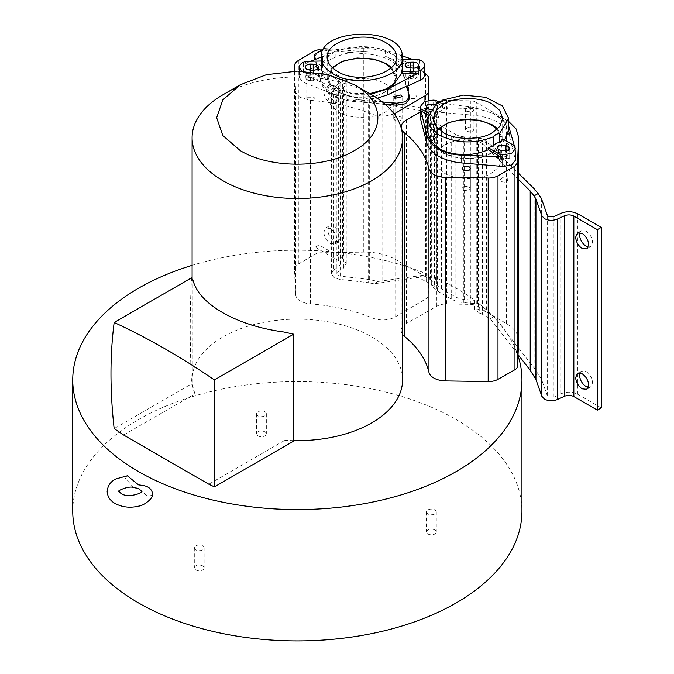 <?xml version="1.0" encoding="UTF-8"?>
<svg xmlns="http://www.w3.org/2000/svg" width="674" height="674" viewBox="0 0 674 674"><rect width="100%" height="100%" fill="white"/><g stroke="black" fill="none" stroke-linecap="round" stroke-linejoin="round"><path stroke-width="0.51" stroke-dasharray="3.37 2.53" d="M133.722 487.614L125.482 478.422L127.327 475.793M588.276 387.398L590.668 387.028L592.581 382.807C592.168 378.038 589.994 374.272 586.068 371.526L581.46 371.071L579.935 372.958M152.535 495.356L147.193 496.14L141.068 490.723M72.741 511.254A224.602 129.678 180 0 1 211.392 391.451A224.602 129.678 180 0 1 456.163 419.557A224.602 129.678 180 0 1 521.946 511.254M479.719 304.21A8.888 5.131 0 0 0 477.63 303.864L463.358 302.55A22.107 12.764 180 0 1 451.218 298.97L437.519 291.058A22.107 12.764 180 0 1 431.326 284.049L429.043 275.809A8.888 5.131 0 0 0 428.445 274.613L428.445 283.636A224.602 129.678 180 0 1 435.118 286.509L435.118 277.486A224.602 129.678 180 0 1 456.163 288.211A224.602 129.678 180 0 1 474.732 300.36L474.732 309.383A224.602 129.678 180 0 1 479.719 313.233L479.719 304.21A224.602 129.678 180 0 1 491.7 314.91A224.602 129.678 180 0 1 517.994 355.687M323.815 232.168L325.727 227.947L330.327 228.402C334.262 231.148 336.427 234.906 336.84 239.683L334.936 243.904L330.327 243.449C326.401 240.702 324.228 236.936 323.815 232.168M334.245 226.144L329.645 225.689L327.733 229.901C328.145 234.678 330.319 238.436 334.245 241.182L338.853 241.637L340.758 237.425C340.345 232.648 338.18 228.89 334.245 226.144M202.697 565.899A4.912 2.839 0 0 0 197.339 565.284A4.912 2.839 0 0 0 194.306 567.904A4.912 2.839 0 0 0 195.746 569.909A4.912 2.839 0 0 0 201.105 570.524A4.912 2.839 0 0 0 204.129 567.904A4.912 2.839 0 0 0 202.697 565.899M195.746 549.849A4.912 2.839 180 0 1 194.306 547.844A4.912 2.839 180 0 1 197.339 545.224A4.912 2.839 180 0 1 202.697 545.839A4.912 2.839 180 0 1 204.129 547.844A4.912 2.839 180 0 1 201.105 550.464A4.912 2.839 180 0 1 195.746 549.849M434.856 529.983A4.912 2.839 0 0 0 429.498 529.368A4.912 2.839 0 0 0 426.465 531.988A4.912 2.839 0 0 0 427.906 533.993A4.912 2.839 0 0 0 433.256 534.608A4.912 2.839 0 0 0 436.289 531.988A4.912 2.839 0 0 0 434.856 529.983M427.906 513.942A4.912 2.839 180 0 1 426.465 511.937A4.912 2.839 180 0 1 429.498 509.317A4.912 2.839 180 0 1 434.856 509.932A4.912 2.839 180 0 1 436.289 511.937A4.912 2.839 180 0 1 433.256 514.557A4.912 2.839 180 0 1 427.906 513.942M264.899 431.857A4.912 2.839 0 0 0 259.549 431.242A4.912 2.839 0 0 0 256.516 433.862A4.912 2.839 0 0 0 257.957 435.867A4.912 2.839 0 0 0 263.307 436.482A4.912 2.839 0 0 0 266.34 433.862A4.912 2.839 0 0 0 264.899 431.857M257.957 415.816A4.912 2.839 180 0 1 256.516 413.811A4.912 2.839 180 0 1 259.549 411.191A4.912 2.839 180 0 1 264.899 411.806A4.912 2.839 180 0 1 266.34 413.811A4.912 2.839 180 0 1 263.307 416.431A4.912 2.839 180 0 1 257.957 415.816M468.219 127.512L466.796 128.052L465.574 129.753L466.796 131.455L471.278 131.994L472.701 131.455L473.923 129.753L472.701 128.052L468.219 127.512M466.796 111.404L465.574 109.702L466.796 107.992L468.219 107.461L472.701 107.992L473.923 109.702L472.701 111.404L471.278 111.943L466.796 111.404M464.664 186.319L463.24 186.858L462.019 188.56L463.24 190.27L467.722 190.809L469.146 190.27L470.368 188.56L469.146 186.858L464.664 186.319M427.257 130.866L432.733 117.714L432.767 115.675L436.188 112.785L440.181 111.429L442.532 109.129L442.532 100.097M436.188 103.762L436.188 112.785M438.243 128.776L433.281 139.105L436.129 147.058L443.441 153.268L460.864 158.71L481.75 157.489L496.553 150.454L502.661 139.105L497.69 128.776M502.475 177.717L499.83 179.966L501.052 181.668L505.534 182.207L508.179 179.966L506.958 178.256L502.475 177.717M501.052 159.612L499.83 157.901L506.958 156.2L508.179 157.901L501.052 159.612M430.4 136.106L427.754 138.355L428.984 140.057L433.466 140.596L436.112 138.355L434.882 136.645L430.4 136.106M428.984 118.001L427.754 116.29L434.882 114.588L436.112 116.29L428.984 118.001M444.09 145.373L436.979 151.414L434.199 159.157L436.979 166.899L444.09 172.948C454.925 180.388 481.009 180.388 491.851 172.948L498.962 166.899L501.742 159.157L498.962 151.414L491.851 145.373C481.009 137.926 454.925 137.926 444.09 145.373M497.142 129.282L501.742 139.105L498.962 146.848L491.851 152.888C481.009 160.336 454.925 160.336 444.09 152.888L436.979 146.848L434.199 139.105L438.791 129.282M428.445 274.613A224.602 129.678 180 0 0 409.961 267.704L425.639 276.601A8.585 4.954 180 0 1 428.201 280.005L428.824 293.729A13.497 7.793 180 0 1 428.824 293.931A13.497 7.793 180 0 1 424.957 299.391L395.048 316.965A17.179 9.916 180 0 1 372.84 318.094A139.392 80.476 0 0 0 310.495 303.915A17.179 9.916 180 0 1 300.621 301.101A17.179 9.916 180 0 1 295.591 294.344L294.479 269.718A13.497 7.793 180 0 1 294.471 269.516A13.497 7.793 180 0 1 298.338 264.056L315.028 254.25A8.585 4.954 180 0 1 320.9 252.784L339.241 252.506A224.602 129.678 180 0 1 409.961 267.704L395.031 259.237A42.968 24.803 0 0 0 363.792 252.135L339.241 252.506A224.602 129.678 180 0 0 192.098 265.345M310.495 303.915L310.495 100.375L300.621 97.553C297.453 95.674 295.776 93.425 295.591 90.805L294.698 71.149M307.993 97.216L306.771 98.926L307.993 100.628L313.899 100.628L315.12 98.926L313.899 97.216L307.993 97.216M307.993 80.577L306.771 78.866L307.993 77.165L313.899 77.165L315.12 78.866L313.899 80.577L307.993 80.577M409.859 95.169L408.638 96.871L409.859 98.573L415.765 98.573L416.987 96.871L415.765 95.169L409.859 95.169M409.859 78.521L408.638 76.819L409.859 75.109L415.765 75.109L416.987 76.819L415.765 78.521L409.859 78.521M385.09 104.209L355.729 101.69C347.068 100.974 339.275 98.707 332.358 94.891C325.736 90.897 321.818 86.398 320.58 81.394L314.943 59.548M317.033 66.044L303.452 72.287C300.638 73.643 299.248 75.387 299.29 77.502L302.516 81.79L304.067 82.531L338.213 96.096L332.358 93.282C325.93 89.516 322.003 85.017 320.58 79.793L315.415 59.363M405.141 75.37C405.335 73.533 407.012 72.497 410.171 72.253L413.238 72.185C416.422 72.303 418.217 73.272 418.638 75.092C418.444 76.929 416.759 77.965 413.609 78.209L410.533 78.277L406.666 77.392L405.141 75.37L405.133 65.235M394.029 117.815L393.742 118.7L394.964 120.41C397.685 121.531 399.968 121.261 401.797 119.584L402.092 118.7L400.87 116.998C398.14 115.869 395.857 116.147 394.029 117.815M301.632 71.191L304.067 72.506L304.067 82.531M299.281 71.132L299.29 77.502M305.12 77.384C305.314 75.547 306.99 74.511 310.15 74.266L313.216 74.207C316.401 74.317 318.195 75.286 318.617 77.114C318.414 78.951 316.738 79.987 313.587 80.231L310.512 80.29L306.645 79.406L305.12 77.384L305.111 67.248M369.79 93.652L351.575 93.239L333.091 86.221C329.738 84.595 326.351 80.88 322.939 75.067L322.922 73.028M321.961 76.213L321.667 77.089L322.888 78.799C325.618 79.92 327.893 79.65 329.729 77.973L330.016 77.089L328.794 75.387C326.064 74.258 323.79 74.536 321.961 76.213M322.888 56.734L321.667 55.032L328.794 53.33L330.016 55.032L322.888 56.734M332.156 67.518L327.185 77.847L330.041 85.8L337.345 92.009L354.768 97.444L375.654 96.222L390.465 89.195L396.573 77.847L391.602 67.518M338.003 84.107L330.883 90.156L328.112 97.898L330.883 105.641L338.003 111.682C348.837 119.13 374.921 119.13 385.755 111.682L392.875 105.641L395.646 97.898L392.875 90.156L385.755 84.107C374.921 76.668 348.837 76.668 338.003 84.107M391.055 68.023L395.646 77.847L392.875 85.59L385.755 91.63C374.921 99.078 348.837 99.078 338.003 91.63L330.883 85.59L328.112 77.847L332.703 68.023M333.487 270.257L331.347 273.762L334.186 277.722L339.106 279.247L368.206 282.659L368.206 102.178L339.106 98.766L334.186 97.241L331.347 93.282L333.487 89.777L339.148 85.708L340.699 83.163L338.634 80.29L315.137 66.726L315.137 247.206L338.634 260.771L340.699 263.644L339.148 266.196L333.487 270.257L333.487 89.777M323.815 91.79L325.727 87.578L330.327 88.033C334.262 90.771 336.427 94.537 336.84 99.314L334.936 103.526L330.327 103.071C326.401 100.325 324.228 96.567 323.815 91.79M334.245 85.766L329.645 85.312L327.733 89.532C328.145 94.301 330.319 98.067 334.245 100.814L338.853 101.269L340.758 97.048C340.345 92.279 338.18 88.513 334.245 85.766M315.137 66.726L319.055 64.46L342.552 78.032L346.234 83.163L343.462 87.713L337.8 91.782L336.89 93.282L338.104 94.975L369.31 99.044L377.676 100.923L432.582 109.769A14.432 8.332 180 0 1 434.511 112.794L436.794 121.034L436.794 283.543A16.58 9.571 0 0 0 441.436 288.801L455.127 296.712A16.58 9.571 0 0 0 464.234 299.391L474.732 300.36M435.118 286.509L434.511 284.327A14.432 8.332 0 0 0 430.467 279.752L422.809 275.337L377.929 281.496L369.31 279.525L340.21 276.113L338.104 275.455L336.89 273.762L337.8 272.262L343.462 268.193L346.234 263.644L342.552 258.513L319.055 244.94L315.137 247.206M588.276 247.021L590.668 246.65L592.581 242.438C592.168 237.661 589.994 233.903 586.068 231.157L581.46 230.702L579.935 232.589M601.259 407.88L577.761 394.307C572.394 391.678 566.809 391.501 560.987 393.784L553.944 397.053L548.409 396.876L547.271 395.663L541.357 378.855L534.128 368.012L494.084 316.485L486.434 312.07A14.432 8.332 0 0 0 478.506 309.728L474.732 309.383M123.62 435.025L194.921 393.869A105.237 60.761 180 0 1 192.098 379.9A105.237 60.761 180 0 1 257.072 323.764A105.237 60.761 180 0 1 371.762 336.941A105.237 60.761 180 0 1 402.58 379.9M293.645 440.627A105.237 60.761 180 0 1 283.948 440.164A138.768 80.113 0 0 0 284.849 440.324L208.83 484.218M283.948 332.021L283.948 440.164M194.921 393.869L192.958 386.986L192.958 280.199M222.926 94.79A105.237 60.761 180 0 1 371.762 94.79M319.055 64.46L319.055 244.94M368.206 102.178L373.607 103.274L377.676 100.923M464.234 299.391L464.234 136.881L478.506 138.195A14.432 8.332 180 0 1 483.747 139.307L518.651 173.412M377.929 281.496L373.876 283.838L418.461 277.351L426.549 282.018L426.549 111.471L378.855 103.611L373.607 103.274M373.876 283.838L368.206 282.659M483.747 139.307L479.635 141.683L482.517 143.781L482.517 314.328L490.605 318.996L518.045 354.617M518.651 179.554L482.517 143.781M477.63 303.864L477.63 141.355A8.888 5.131 180 0 1 479.635 141.683M482.517 314.328A8.888 5.131 0 0 0 479.719 313.233M477.63 141.355L463.358 140.032A22.107 12.764 180 0 1 451.218 136.46L437.519 128.549A22.107 12.764 180 0 1 431.326 121.539L429.043 113.299L429.043 275.809M426.549 111.471L428.479 112.145L432.582 109.769M441.436 288.801L441.436 126.291L455.127 134.193L455.127 296.712M441.436 126.291A16.58 9.571 180 0 1 436.794 121.034M464.234 136.881A16.58 9.571 180 0 1 455.127 134.193M428.479 112.145A8.888 5.131 180 0 1 429.043 113.299M435.118 277.486L436.794 283.543M426.549 282.018A8.888 5.131 180 0 1 428.445 283.636M321.599 69.616L322.602 67.004L321.287 64.443L322.189 60.98L322.206 62.952C334.077 47.298 347.472 48.857 360.455 47.155C373.64 48.326 386.783 46.228 400.819 61.368L417.442 61.031L417.535 59.059M322.61 58.166L322.602 67.004M402.159 58.638L402.159 62.808L401.148 65.42L402.471 67.981M401.148 56.212L401.148 65.42M400.819 61.368L400.836 59.396L402.159 62.808M402.471 59.363L400.836 59.396M305.499 61.317L305.583 63.289L322.206 62.952M321.287 60.997L322.189 60.98M322.939 75.067L306.316 75.404L306.223 73.365L304.067 72.506M306.223 73.365L320.47 73.078M318.617 77.114L318.617 67.189M418.638 75.092L418.638 65.176M424.468 74.974C424.249 72.859 422.657 71.183 419.691 69.944L385.545 56.38C395.335 60.407 401.207 65.841 403.178 72.691L406.818 86.398M324.093 48.444L368.029 51.999C356.116 51.089 345.391 52.749 335.871 56.978L335.871 51.207C352.047 45.461 368.602 45.124 385.545 50.205L402.159 55.841M411.966 59.169L417.442 61.031M335.871 51.207L321.287 57.02M310.781 61.216L305.583 63.289M335.871 56.978L317.033 65.639M370.776 94.225L353.867 94.293L338.213 89.928L306.316 75.404M382.402 101.976L355.729 99.685L377.288 98.244M314.354 56.751L318.212 51.94L327.033 50.474L368.029 54.004C387.365 56.363 399.084 63.129 403.178 74.292L409.404 98.867M319.746 49.303L363.792 48.587C375.873 48.52 386.286 50.887 395.031 55.698L424.477 72.396M394.147 113.914L383.683 116.375L372.84 114.555L372.84 318.094M310.495 100.375C333.268 102.178 354.052 106.905 372.84 114.555M518.651 340.892A42.968 24.803 0 0 0 506.334 323.503L476.257 305.836L476.257 102.296L508.676 121.455M437.359 115.17L435.193 113.914L426.28 116.046L427.805 118.177L429.978 119.424L438.892 117.293L437.359 115.17L437.359 105.54L438.892 107.671L437.359 109.803L430.079 109.854M500.748 160.286L509.662 158.154L508.129 156.023L505.955 154.767L497.05 156.899L498.575 159.03L500.748 160.286L500.748 150.656M435.353 104.386L437.359 105.54M442.532 109.129L447.528 107.149L447.587 109.137L476.206 108.346L492.736 113.224L503.832 120.646L508.676 130.941M504.514 140.049L503.208 141.245L503.175 139.274M435.716 100.325L435.825 102.347L447.587 109.137M439.734 102.65L447.528 107.149M427.746 114.833L432.733 117.714M428.327 113.106L432.767 115.675M514.313 145.71L514.97 148.036L514.987 146.098M514.97 148.036L503.208 141.245M435.825 102.347L474.117 107.486L496.376 114.319L508.676 126.114M420.45 118.017L424.308 113.207L433.129 111.741L474.117 115.262C493.452 117.621 505.171 124.387 509.266 135.55L515.492 160.126M402.58 334.456A17.179 9.916 180 0 1 401.207 330.572A17.179 9.916 180 0 1 406.346 323.495L436.786 306.232A13.497 7.793 180 0 1 446.592 303.999L470.359 304.353A8.585 4.954 180 0 1 476.257 305.836M420.45 111.951L436.786 102.684A13.497 7.793 180 0 1 438.42 101.892M442.068 100.839A13.497 7.793 180 0 1 446.592 100.451L470.359 100.814A8.585 4.954 180 0 1 476.257 102.296M422.809 275.337L418.992 277.545A239.464 138.254 0 0 0 418.461 277.351M490.605 318.996A239.464 138.254 0 0 0 490.268 318.692L494.084 316.485M418.992 277.545L418.461 277.654M490.268 318.692L490.605 319.299M533.892 376.227L537.953 373.885M293.645 441.133L284.849 440.324M192.958 386.986L191.559 383.877L114.159 428.563M191.559 277.798C189.815 309.231 189.815 344.591 191.559 383.877M295.591 294.344L295.591 90.805M320.58 81.394L320.58 79.793M410.533 78.277L410.533 68.243M303.452 72.287L303.452 62.261M310.512 80.29L310.512 70.265M340.21 276.113L340.21 95.632M553.944 397.053L553.944 216.573M547.271 215.183L547.271 395.663M560.987 393.784L560.987 213.296M337.8 91.782L337.8 272.262M343.462 87.713L343.462 268.193M342.552 78.032L342.552 258.513M338.634 260.771L338.634 80.29M339.148 85.708L339.148 266.196M339.106 98.766L339.106 279.247M541.357 198.375L541.357 378.855M369.31 279.525L369.31 99.044M534.128 188.737L534.128 368.012M486.434 141.523L486.434 312.07M382.773 280.628L382.773 101.353M378.855 103.611L378.855 282.886M430.467 279.752L430.467 109.213M463.358 302.55L463.358 140.032M451.218 298.97L451.218 136.46M437.519 291.058L437.519 128.549M431.326 284.049L431.326 121.539M478.506 138.195L478.506 309.728M434.511 284.327L434.511 112.794M577.761 394.307L577.761 213.827M310.15 70.265L310.15 74.266M313.216 74.207L313.216 70.206M313.587 80.231L313.587 70.206M413.609 68.184L413.609 78.209M413.238 72.185L413.238 68.192M410.171 72.253L410.171 68.251M419.691 59.919L419.691 69.944M385.545 50.205L385.545 56.38M338.213 89.928L338.213 96.096M403.178 74.292L403.178 72.691M368.029 54.004L368.029 51.999M327.033 50.474L327.033 48.469M355.729 101.69L355.729 99.685M409.278 97.957L409.278 95.952M395.031 259.237L395.031 55.698M425.639 276.601L425.639 73.062M428.201 280.005L428.201 76.465M428.824 293.729L428.824 90.181M424.957 299.391L424.957 101.277M395.048 316.965L395.048 115.178M294.479 269.718L294.479 71.149M298.338 264.056L298.338 60.508M315.028 254.25L315.028 50.71M320.9 252.784L320.9 49.236M363.792 48.587L363.792 252.135M429.978 119.424L429.978 109.803M427.805 118.177L427.805 108.548M435.193 113.914L435.193 104.512M505.955 154.767L505.955 151.414M498.575 159.03L498.575 149.409M508.129 156.023L508.129 150.656M509.266 135.55L509.266 127.774M474.117 115.262L474.117 107.486M433.129 111.741L433.129 100.106M515.374 159.224L515.374 147.589M406.346 323.495L406.346 119.955M436.786 306.232L436.786 102.684M446.592 303.999L446.592 100.451M470.359 304.353L470.359 100.814M506.334 119.964L506.334 323.503M577.542 373.337L581.46 371.071M325.727 227.947L329.645 225.689M194.306 547.844L194.306 567.904M426.465 511.937L426.465 531.988M256.516 413.811L256.516 433.862M465.574 129.753L465.574 109.702M462.019 188.56L462.019 168.542M433.281 139.105L433.281 118.447M499.83 179.966L499.83 157.901M427.754 138.355L427.754 116.29M434.199 159.157L434.199 139.105M306.771 98.926L306.771 78.866M408.638 96.871L408.638 76.819M393.742 118.7L393.742 96.643M321.667 77.089L321.667 55.032M327.185 77.847L327.185 57.189M328.112 97.898L328.112 77.847M331.347 273.762L331.347 93.282M325.727 87.578L329.645 85.312M577.542 232.96L581.46 230.702M192.098 379.9L192.098 278.766M586.751 248.908L590.668 246.65M336.89 273.762L336.89 93.282M346.234 263.644L346.234 83.163M334.936 103.526L338.853 101.269M340.699 263.644L340.699 83.163M395.646 97.898L395.646 77.847M396.573 77.847L396.573 57.189M330.016 77.089L330.016 55.032M402.092 118.7L402.092 96.643M416.987 96.871L416.987 76.819M315.12 98.926L315.12 78.866M428.824 293.931L428.824 100.224M294.471 269.516L294.471 71.149M501.742 159.157L501.742 139.105M436.112 138.355L436.112 116.29M508.179 179.966L508.179 157.901M502.661 139.105L502.661 118.447M438.892 117.293L438.892 107.671M426.28 116.046L426.28 106.416M497.05 156.899L497.05 147.277M509.662 158.154L509.662 148.533M470.368 188.56L470.368 168.542M473.923 129.753L473.923 109.702M401.207 330.572L401.207 127.967M586.751 389.286L590.668 387.028M334.936 243.904L338.853 241.637M204.129 547.844L204.129 567.904M436.289 511.937L436.289 531.988M266.34 413.811L266.34 433.862"/><path stroke-width="1.01" d="M127.327 475.793L138.524 484.842C142.492 485.583 151.128 485.255 152.728 494.152L152.535 495.356C152.99 497.513 145.18 505.306 138.659 506.149C130.099 508.145 122.255 507.269 115.111 503.512C110.148 500.715 107.495 496.687 107.158 491.439C108.067 483.047 113.173 480.478 115.945 478.911L127.327 475.793M575.638 377.55L577.542 373.337L582.151 373.792C586.077 376.53 588.25 380.296 588.663 385.073L586.751 389.286L582.151 388.831C578.216 386.084 576.051 382.327 575.638 377.55M579.935 372.958L579.556 375.292C579.96 380.06 582.134 383.826 586.068 386.573L588.276 387.398M508.676 121.455L516.082 128.894L518.651 137.353L518.651 340.892A42.968 24.803 0 0 1 518.635 341.541L517.994 355.687A224.602 129.678 180 0 1 521.946 379.9A224.602 129.678 180 0 1 383.295 499.704A224.602 129.678 180 0 1 138.524 471.598A224.602 129.678 180 0 1 72.741 379.9A224.602 129.678 180 0 1 192.098 265.345M141.068 490.723L138.524 488.414L133.722 487.614C129.147 485.314 116.518 491.152 118.826 491.447L120.949 493.402C128.195 498.903 144.236 492.205 141.548 491.43L141.068 490.723M521.946 379.9L521.946 511.254A224.602 129.678 180 0 1 383.295 631.058A224.602 129.678 180 0 1 138.524 602.944A224.602 129.678 180 0 1 72.741 511.254L72.741 379.9M517.994 355.687L517.514 366.302A8.585 4.954 180 0 1 514.97 369.697L497.993 379.327A13.497 7.793 180 0 1 488.178 381.56L445.522 380.92A17.179 9.916 180 0 1 433.829 378.013A17.179 9.916 180 0 1 428.942 372.309A139.392 80.476 0 0 0 404.383 336.318A17.179 9.916 180 0 1 402.58 334.456M518.651 137.353L517.514 162.763L514.97 166.158L497.993 175.788A13.497 7.793 180 0 1 488.178 178.02L445.522 177.372A17.179 9.916 180 0 1 433.829 174.473A17.179 9.916 180 0 1 428.942 168.77L428.942 372.309M463.24 170.21L462.019 168.508L463.24 166.807L464.664 166.267L469.146 166.807L470.368 168.508L469.146 170.21L467.722 170.749L463.24 170.21M515.492 160.126L511.659 164.995L502.812 166.47L461.816 162.948C453.155 162.232 445.371 159.965 438.445 156.149C431.832 152.155 427.906 147.657 426.676 142.652L420.568 118.986L420.45 106.416L424.283 101.589L433.129 100.106L435.716 100.325L439.734 102.65M493.41 145.82L493.41 136.797L495.752 134.488L499.746 133.14L499.746 142.163L495.752 143.52L493.41 145.82L488.414 147.8L500.226 154.616L500.116 156.612L461.816 155.172C452.701 154.767 444.907 152.72 438.445 149.03C432.051 145.298 428.125 140.58 426.676 134.876L420.972 110.915L420.955 108.851L428.327 113.106M488.414 147.8L488.355 149.822C470.612 156.301 464.891 154.363 456.669 154.076C449.625 153.099 443.795 151.254 439.187 148.524L430.871 141.372L427.257 130.866M493.41 136.797C474.572 144.143 456.5 143.57 439.187 135.07L430.357 127.445L427.257 118.447L436.188 103.762L440.181 102.406L442.532 100.097L463.358 95.101L485.6 97.267L502.425 105.936L508.676 118.447L499.746 133.14M443.441 132.609L436.129 126.4L433.281 118.447L436.129 110.494L443.441 104.285C454.571 96.643 481.362 96.643 492.5 104.285L499.805 110.494L502.661 118.447L499.805 126.4L492.5 132.609C481.371 140.259 454.571 140.259 443.441 132.609M497.69 128.776L492.5 124.943L479.61 120.233L463.291 119.256L448.395 122.567L438.243 128.776M438.791 129.282L444.09 125.322C454.925 117.874 481.009 117.874 491.851 125.322L497.142 129.282M405.141 65.344C405.36 63.516 407.037 62.48 410.171 62.227L413.238 62.16C416.406 62.286 418.2 63.255 418.638 65.066C418.419 66.895 416.743 67.931 413.609 68.184L406.666 67.366L405.133 65.235M394.964 98.345L393.742 96.643L400.87 94.941L402.092 96.643L394.964 98.345M321.287 60.997L305.499 61.317L303.452 62.261C300.638 63.617 299.248 65.353 299.29 67.476L301.632 71.191M299.281 71.132L299.29 67.476M305.12 67.358C305.33 65.53 307.015 64.493 310.15 64.241L313.216 64.182C316.384 64.308 318.179 65.277 318.617 67.088C318.398 68.908 316.721 69.944 313.587 70.206L310.512 70.265L306.645 69.38L305.111 67.248M401.569 71.444L418.259 71.107L418.175 73.154L401.552 73.483L402.471 67.981L402.471 58.958C401.687 78.285 355.51 88.168 333.091 73.811C326.806 70.113 322.972 65.707 321.599 60.593L321.599 69.616L322.922 73.525M327.21 57.888C324.935 40.887 365.712 29.538 386.413 43.026C392.976 47.113 396.354 51.595 396.548 56.49C398.823 73.491 358.046 84.84 337.345 71.351C330.782 67.265 327.396 62.775 327.21 57.888L327.185 57.189M391.602 67.518L386.413 63.685L373.514 58.975L357.195 57.998L342.308 61.309L332.156 67.518M332.703 68.023L338.003 64.055C348.837 56.616 374.921 56.616 385.755 64.055L391.055 68.023M541.845 396.295L544.491 399.134C548.619 401.165 552.924 401.3 557.406 399.539L564.458 396.27C567.71 394.998 570.844 395.099 573.844 396.565L597.341 410.137L597.341 229.657L573.844 216.084C570.844 214.618 567.71 214.517 564.458 215.79L557.406 219.058C552.924 220.819 548.619 220.684 544.491 218.654L541.845 215.815L535.931 199.015L535.931 379.496L541.845 396.295L541.845 215.815M575.638 237.172L577.542 232.96L582.151 233.415C586.077 236.161 588.25 239.919 588.663 244.696L586.751 248.908L582.151 248.453C578.216 245.715 576.051 241.949 575.638 237.172M579.935 232.589L579.556 234.914C579.96 239.691 582.134 243.449 586.068 246.195L588.276 247.021M518.651 173.412L534.128 188.737L538.105 193.548L541.357 198.375L547.271 215.183L548.409 216.396L553.944 216.573L560.987 213.296C566.809 211.021 572.394 211.198 577.761 213.827L601.259 227.391L601.259 407.88L597.341 410.137M371.762 94.79L354.398 84.764C385.663 101.909 385.663 133.494 354.389 150.639C324.691 168.694 269.996 168.694 240.289 150.639L222.808 135.525L216.666 117.706L222.808 99.878L240.289 84.764L266.466 74.671L297.344 71.124L328.221 74.671L354.389 84.764L371.762 94.79A105.237 60.761 180 0 1 402.58 137.757A105.237 60.761 180 0 1 337.615 193.893A105.237 60.761 180 0 1 222.926 180.716A105.237 60.761 180 0 1 192.098 137.757A105.237 60.761 180 0 1 222.926 94.79L240.289 84.764M402.58 137.757L402.58 379.9A105.237 60.761 180 0 1 293.645 440.627M222.926 312.761C239.969 322.391 260.307 328.811 283.948 332.021L293.645 334.178L214.408 379.925C180.977 357.026 147.564 337.876 114.167 322.484L191.559 277.798L192.958 280.199C196.185 292.28 206.177 303.132 222.926 312.761M601.259 227.391L597.341 229.657M538.105 193.548L534.035 195.898L535.931 199.015M534.035 195.898L530.211 190.995L518.651 179.554M535.931 379.496L530.211 370.279L530.211 190.995M518.045 354.617L530.211 370.279M396.548 56.49L396.573 57.189M321.599 64.763L321.287 55.42L322.61 58.166M322.602 57.981L321.599 60.593M402.471 58.958L401.148 56.212M401.148 56.397L402.159 53.785L402.159 58.638M321.287 55.42C322.231 28.266 397.938 26.741 402.159 53.785M406.818 86.398L420.306 80.189C423.12 78.833 424.51 77.097 424.468 74.974L424.468 64.948C424.249 62.834 422.657 61.157 419.691 59.919L417.535 59.059L402.471 59.363M320.47 73.078L322.922 73.028M401.552 73.483L394.029 83.879L386.034 88.985L369.79 93.652M424.468 64.948C424.51 67.071 423.12 68.807 420.306 70.163L418.259 71.107M402.159 55.841L411.966 59.169M321.287 57.02L310.781 61.216M315.415 59.363L314.354 54.779L324.093 48.444M409.404 98.867L409.278 95.952L406.725 86.036L387.887 94.697L387.887 88.926L370.776 94.225M387.887 88.926L418.175 73.154M409.404 96.896L405.563 101.723L396.716 103.206L382.402 101.976M377.288 98.244L387.887 94.697M314.943 59.548L314.354 56.751M409.404 98.901L405.563 103.729L396.716 105.211L385.09 104.209M424.477 72.396L428.201 76.465L428.824 100.224M428.824 90.181C428.858 92.372 427.569 94.259 424.957 95.851L394.147 113.914M294.698 71.149L294.471 65.968L294.471 71.149M294.479 71.149L294.479 66.178C294.437 63.988 295.726 62.101 298.338 60.508L315.028 50.71L319.746 49.303M430.079 109.854L427.805 108.548L426.28 106.416L427.805 104.285L435.353 104.386M498.575 145.146L505.955 145.146L508.129 146.401L509.662 148.533L508.129 150.656L500.748 150.656L498.575 149.409L497.05 147.277L498.575 145.146M508.676 118.447L508.676 130.941L504.514 140.049M515.492 160.159L514.987 146.098L503.175 139.274L499.746 142.163M420.972 110.915L427.746 114.833M420.955 108.851L420.45 106.416M500.116 156.612L488.355 149.822M508.676 126.114L514.313 145.71M515.492 148.533L511.659 153.36L502.812 154.843L500.226 154.616M404.383 336.318L404.383 132.778A139.392 80.476 180 0 1 428.942 168.77M404.383 132.778A17.179 9.916 180 0 1 401.207 127.032A17.179 9.916 180 0 1 406.346 119.955L420.45 111.951M438.42 101.892A13.497 7.793 180 0 1 442.068 100.839M114.167 322.484C109.913 355.417 109.913 390.777 114.159 428.563L123.62 435.025L208.83 484.218L214.408 486.872L293.645 441.133L293.645 334.178M214.408 486.872L214.408 379.925M426.676 142.652L426.676 134.876M573.844 216.084L573.844 396.565M564.458 396.27L564.458 215.79M557.406 399.539L557.406 219.058M310.15 64.241L310.15 70.265M313.216 70.206L313.216 64.182M413.238 68.192L413.238 62.16M410.171 68.251L410.171 62.227M420.306 80.189L420.306 70.163M314.48 57.728L314.48 55.723M396.716 103.206L396.716 105.211M424.957 101.277L424.957 95.851M395.048 115.178L395.048 113.417M505.955 151.414L505.955 145.146M508.129 150.656L508.129 146.401M420.568 118.986L420.568 107.36M461.816 162.948L461.816 155.172M502.812 154.843L502.812 166.47M518.635 341.541L518.635 138.002M517.514 366.302L517.514 162.763M514.97 369.697L514.97 166.158M497.993 379.327L497.993 175.788M488.178 381.56L488.178 178.02M445.522 380.92L445.522 177.372M427.257 130.941L427.257 118.447M192.098 278.766L192.098 137.757M314.354 56.785L314.354 54.779M401.207 127.967L401.207 127.032"/></g></svg>
